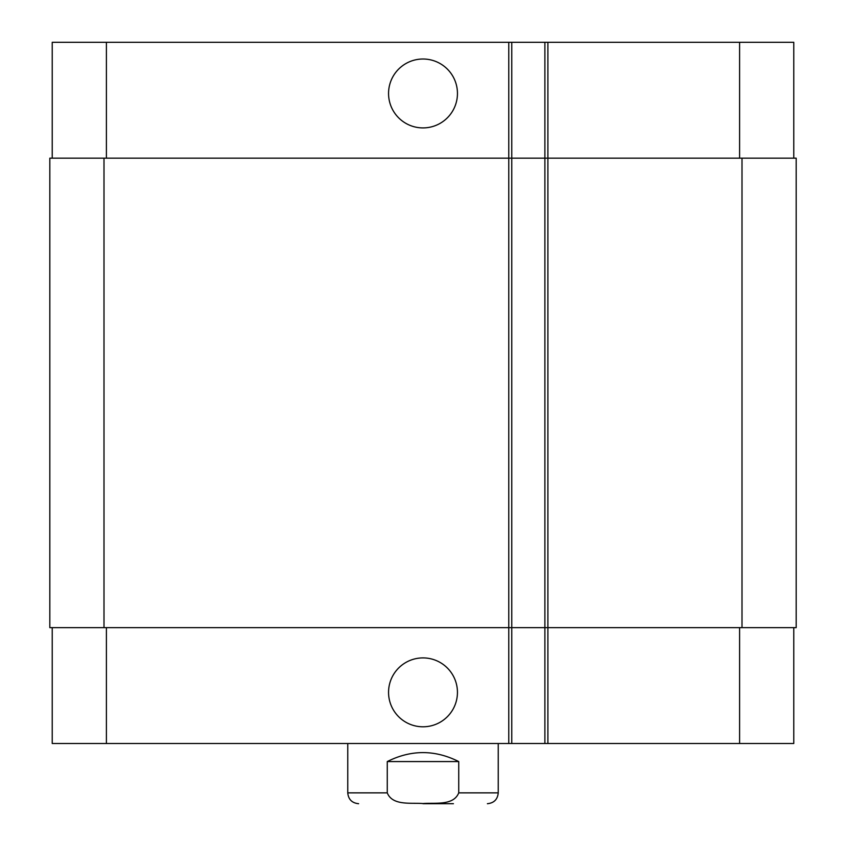 <?xml version="1.0" encoding="UTF-8"?>
<svg xmlns="http://www.w3.org/2000/svg" width="846" height="846" viewBox="0 0 846 846"><rect width="100%" height="100%" fill="white"/><g stroke="black" fill="none" stroke-linecap="round" stroke-linejoin="round"><path stroke-width="1.27" d="M453.414 803.7L423 803.7M388.557 93.462A34.443 34.443 0 0 1 440.227 63.63A34.443 34.443 0 0 1 440.227 123.294A34.443 34.443 0 0 1 388.557 93.462M388.557 692.345A34.443 34.443 0 0 1 440.227 662.524A34.443 34.443 0 0 1 440.227 722.177A34.443 34.443 0 0 1 388.557 692.345M458.733 761.569L458.733 792.861C453.467 806.027 434.717 802.526 423 803.552C411.283 802.526 392.533 806.027 387.267 792.861L387.267 761.569L458.733 761.569C434.907 749.619 411.093 749.619 387.267 761.569M793.77 158.17L793.77 42.3L52.23 42.3L52.23 158.17M793.77 627.647L793.77 743.507L52.23 743.507L52.23 627.647M511.777 743.507L511.777 158.17L49.819 158.17L49.819 627.647L544.887 627.647L544.887 743.507L544.887 627.647L796.181 627.647L796.181 158.17L544.887 158.17L544.887 42.3L544.887 158.17L511.777 158.17L511.777 42.3M544.887 158.17L544.887 627.647M796.181 158.17L796.181 627.647M387.267 792.861L347.759 792.861C348.404 799.449 352.021 803.055 358.598 803.7M498.241 743.507L498.241 792.861L458.733 792.861M739.594 627.647L739.594 743.507M547.891 42.3L547.891 743.507M508.774 42.3L508.774 743.507M106.406 627.647L106.406 743.507M739.594 158.17L739.594 42.3M106.406 158.17L106.406 42.3M742.005 158.17L742.005 627.647M103.995 158.17L103.995 627.647M498.241 792.861C497.596 799.449 493.979 803.055 487.402 803.7M347.759 743.507L347.759 792.861"/></g></svg>
